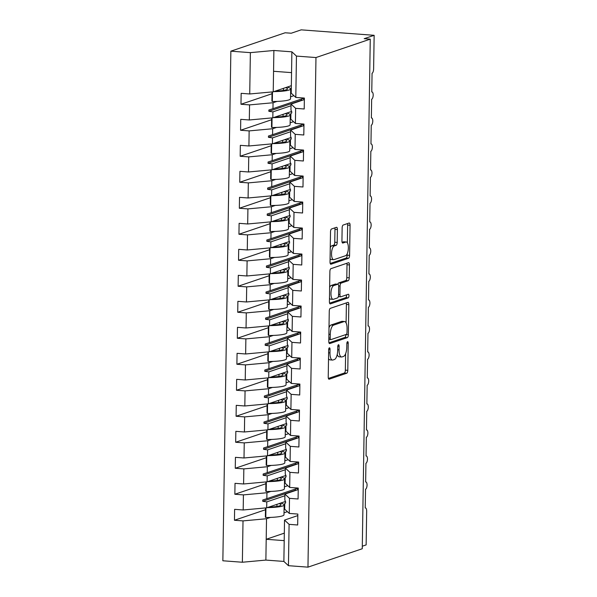 <?xml version="1.0" encoding="UTF-8"?>
<svg xmlns="http://www.w3.org/2000/svg" width="597" height="597" viewBox="0 0 597 597"><rect width="100%" height="100%" fill="white"/><g stroke="black" fill="none" stroke-linecap="round" stroke-linejoin="round"><path stroke-width="0.9" d="M329.365 347.827A1.806 0.672 94.3 0 0 328.656 349.849L328.231 376.961A2.582 0.963 94.3 0 0 329.014 379.207A2.582 0.963 94.3 0 0 329.163 379.185L346.767 373.215A2.582 0.963 94.3 0 0 347.782 370.334L348.208 343.215A1.806 0.672 94.3 0 0 347.663 341.648A1.806 0.672 94.3 0 0 347.551 341.663A1.806 0.672 94.3 0 0 346.842 343.678L346.782 347.193A8.254 3.082 94.3 0 1 343.529 356.416L342.059 356.916A8.254 3.082 94.3 0 1 341.574 356.984A8.254 3.082 94.3 0 1 339.059 349.812L339.118 346.297A1.806 0.672 94.3 0 0 338.566 344.73A1.806 0.672 94.3 0 0 338.462 344.745A1.806 0.672 94.3 0 0 337.745 346.767L337.693 350.275A8.254 3.082 94.3 0 1 334.432 359.498L332.969 359.998A8.254 3.082 94.3 0 1 332.477 360.066A8.254 3.082 94.3 0 1 329.969 352.894L330.022 349.379A1.806 0.672 94.3 0 0 329.469 347.812A1.806 0.672 94.3 0 0 329.365 347.827M337.402 229.539A2.582 0.963 94.3 0 0 336.618 227.3A2.582 0.963 94.3 0 0 336.462 227.323L331.522 228.994A2.582 0.963 94.3 0 0 330.507 231.875L330.037 261.993A2.582 0.963 94.3 0 0 330.82 264.232A2.582 0.963 94.3 0 0 330.969 264.21L348.573 258.247A2.582 0.963 94.3 0 0 349.588 255.359L350.066 225.248A2.582 0.963 94.3 0 0 349.275 223.009A2.582 0.963 94.3 0 0 349.126 223.024L343.163 225.047A2.582 0.963 94.3 0 0 342.141 227.935L341.939 240.822A2.582 0.963 94.3 0 0 342.723 243.061A2.582 0.963 94.3 0 0 342.879 243.039L345.835 242.039A6.903 2.575 94.3 0 1 346.245 241.986A6.903 2.575 94.3 0 1 348.327 248.516A6.903 2.575 94.3 0 1 345.618 255.695L334.036 259.62A6.903 2.575 94.3 0 1 333.626 259.673A6.903 2.575 94.3 0 1 331.544 253.143A6.903 2.575 94.3 0 1 334.245 245.964L336.178 245.315A2.582 0.963 94.3 0 0 337.201 242.427L337.402 229.539L334.969 229.36A2.582 0.963 94.3 0 0 334.798 227.882M297.821 515.584L284.523 520.091L289.097 524.353L288.448 565.687L307.962 567.15L362.26 548.747L370.259 39.141L364.185 38.686L374.147 35.313L373.618 68.849A3.94 1.47 -85.7 0 1 372.065 73.259L371.767 91.975A3.94 1.47 94.3 0 1 371.998 91.945A3.94 1.47 94.3 0 1 373.2 95.11A3.94 1.47 -85.7 0 1 371.655 99.259L371.356 117.975A3.94 1.47 94.3 0 1 371.595 117.945A3.94 1.47 94.3 0 1 372.797 121.109A3.94 1.47 -85.7 0 1 371.244 125.258L370.953 143.974A3.94 1.47 94.3 0 1 371.185 143.944A3.94 1.47 94.3 0 1 372.386 147.116A3.94 1.47 -85.7 0 1 370.834 151.257L370.543 169.981A3.94 1.47 94.3 0 1 370.774 169.944A3.94 1.47 94.3 0 1 371.976 173.115A3.94 1.47 -85.7 0 1 370.431 177.257L370.133 195.98A3.94 1.47 94.3 0 1 370.371 195.943A3.94 1.47 94.3 0 1 371.565 199.114A3.94 1.47 -85.7 0 1 370.021 203.256L369.73 221.98A3.94 1.47 94.3 0 1 369.961 221.95A3.94 1.47 94.3 0 1 371.162 225.114A3.94 1.47 -85.7 0 1 369.61 229.255L369.319 247.979A3.94 1.47 94.3 0 1 369.55 247.949A3.94 1.47 94.3 0 1 370.752 251.113A3.94 1.47 -85.7 0 1 369.207 255.255L368.909 273.978A3.94 1.47 94.3 0 1 369.14 273.948A3.94 1.47 94.3 0 1 370.341 277.112A3.94 1.47 -85.7 0 1 368.797 281.262L368.498 299.978A3.94 1.47 94.3 0 1 368.737 299.948A3.94 1.47 94.3 0 1 369.931 303.112A3.94 1.47 -85.7 0 1 368.386 307.261L368.095 325.977A3.94 1.47 94.3 0 1 368.327 325.947A3.94 1.47 94.3 0 1 369.528 329.111A3.94 1.47 -85.7 0 1 367.976 333.26L367.685 351.976A3.94 1.47 94.3 0 1 367.916 351.946A3.94 1.47 94.3 0 1 369.118 355.111A3.94 1.47 -85.7 0 1 367.573 359.26L367.274 377.976A3.94 1.47 94.3 0 1 367.506 377.946A3.94 1.47 94.3 0 1 368.707 381.11A3.94 1.47 -85.7 0 1 367.162 385.259L366.864 403.975A3.94 1.47 94.3 0 1 367.103 403.945A3.94 1.47 94.3 0 1 368.304 407.117A3.94 1.47 -85.7 0 1 366.752 411.258L366.461 429.982A3.94 1.47 94.3 0 1 366.692 429.944A3.94 1.47 94.3 0 1 367.894 433.116A3.94 1.47 -85.7 0 1 366.342 437.258L366.051 455.981A3.94 1.47 94.3 0 1 366.282 455.944A3.94 1.47 94.3 0 1 367.483 459.115A3.94 1.47 -85.7 0 1 365.939 463.257L365.64 481.98A3.94 1.47 94.3 0 1 365.871 481.951A3.94 1.47 94.3 0 1 367.073 485.115A3.94 1.47 -85.7 0 1 365.528 489.256L365.237 507.98A3.94 1.47 94.3 0 1 365.468 507.95A3.94 1.47 94.3 0 1 366.67 511.375L366.14 544.912L362.297 546.218M307.962 567.15L315.97 57.551L370.259 39.141M330.275 308.365A2.582 0.963 94.3 0 0 329.26 311.246L328.79 341.365A2.582 0.963 94.3 0 0 329.574 343.603A2.582 0.963 94.3 0 0 329.723 343.581L347.327 337.618A2.582 0.963 94.3 0 0 348.342 334.73L348.82 304.619A2.582 0.963 94.3 0 0 348.029 302.373A2.582 0.963 94.3 0 0 347.879 302.395L330.275 308.365M329.41 301.679L329.88 271.56A2.582 0.963 94.3 0 1 330.902 268.68L348.499 262.71A2.582 0.963 94.3 0 1 348.655 262.687A2.582 0.963 94.3 0 1 349.439 264.934L349.238 277.821A2.582 0.963 94.3 0 1 348.223 280.702L341.081 283.12A2.582 0.963 94.3 0 0 340.066 286.008L339.932 294.56A2.582 0.963 94.3 0 0 340.715 296.799A2.582 0.963 94.3 0 0 340.865 296.776L348.297 294.261A1.806 0.672 94.3 0 1 348.402 294.246A1.806 0.672 94.3 0 1 348.954 295.955A1.806 0.672 94.3 0 1 348.245 297.828L330.35 303.895A2.582 0.963 94.3 0 1 330.193 303.918A2.582 0.963 94.3 0 1 329.41 301.679M304.351 99.58L291.052 104.087L290.963 110.035L291.739 111.714L291.717 113.02L290.911 113.221L290.821 119.169L295.396 123.43L303.97 124.072L303.798 134.989L295.224 134.347L290.649 130.086L290.552 136.034L291.314 139.019L290.5 139.228L290.411 145.168L294.993 149.429L303.56 150.071L303.388 160.989L294.821 160.347L290.239 156.086L290.142 162.033L290.926 163.72L290.903 165.018L290.097 165.227L290 171.167L294.582 175.428L303.149 176.07L302.977 186.988L294.411 186.346L289.829 182.085L289.739 188.033L290.515 189.719L290.493 191.018L289.687 191.227L289.59 197.167L294.172 201.428L302.746 202.07L302.575 212.987L294 212.345L289.418 208.092L289.329 214.032L290.105 215.718L290.082 217.017L289.276 217.226L289.187 223.166L293.761 227.427L302.336 228.069L302.164 238.987L293.59 238.345L289.015 234.091L288.918 240.031L289.679 243.016L288.866 243.225L288.776 249.165L293.358 253.427L301.925 254.068L301.754 264.993L293.187 264.352L288.605 260.091L288.508 266.031L289.291 267.717L289.269 269.016L288.463 269.225L288.366 275.172L292.948 279.426L301.522 280.068L301.351 290.993L292.776 290.351L288.194 286.09L288.105 292.03L288.881 293.717L288.858 295.015L288.053 295.224L287.963 301.172L292.537 305.425L301.112 306.067L300.94 316.992L292.366 316.35L287.791 312.089L287.694 318.029L288.455 321.014L287.642 321.223L287.553 327.171L292.127 331.432L300.701 332.074L300.53 342.991L291.955 342.35L287.381 338.089L287.284 344.036L288.067 345.715L288.045 347.014L287.239 347.223L287.142 353.17L291.724 357.431L300.291 358.073L300.119 368.991L291.552 368.349L286.97 364.088L286.881 370.036L287.657 371.715L287.635 373.013L286.829 373.222L286.732 379.17L291.314 383.431L299.888 384.072L299.716 394.99L291.142 394.348L286.56 390.087L286.47 396.035L287.247 397.714L287.224 399.02L286.418 399.229L286.329 405.169L290.903 409.43L299.478 410.072L299.306 420.989L290.732 420.348L286.157 416.087L286.06 422.034L286.821 425.019L286.008 425.228L285.918 431.168L290.493 435.429L299.067 436.071L298.896 446.989L290.321 446.347L285.747 442.086L285.65 448.034L286.433 449.72L286.411 451.019L285.605 451.228L285.508 457.168L290.09 461.429L298.657 462.071L298.485 472.988L289.918 472.346L285.336 468.093L285.247 474.033L286.023 475.719L286 477.018L285.194 477.227L285.097 483.167L289.679 487.428L298.254 488.07L298.082 498.988L289.508 498.346L284.926 494.092L284.836 500.032L285.612 501.719L285.59 503.017L284.784 503.226L284.694 509.166L289.269 513.427L297.843 514.069L297.672 524.994L289.097 524.353M315.97 57.551L296.455 56.088L295.806 97.43L304.38 98.072L304.209 108.99L295.634 108.348L291.052 104.087M272.016 93.736L240.979 104.259L249.553 104.9L249.315 119.982L272.822 117.818L291.62 111.452M276.963 101.415L273.06 102.744L249.553 104.9M290.552 96.811L293.918 95.669M303.948 125.579L290.649 130.086M271.605 119.736L240.576 130.258L249.143 130.9L248.912 145.981L272.419 143.825L291.209 137.452M276.56 127.415L272.65 128.743L249.143 130.9M290.142 122.81L293.508 121.669M303.537 151.578L290.239 156.086M271.202 145.735L240.166 156.257L248.74 156.899L248.501 171.981L272.008 169.824L290.799 163.451M276.15 153.422L272.247 154.742L248.74 156.899M289.739 148.81L293.097 147.668M303.127 177.578L289.829 182.085M270.792 171.735L239.755 182.257L248.33 182.898L248.091 197.98L271.598 195.823L290.388 189.45M275.739 179.421L271.836 180.742L248.33 182.898M289.329 174.809L292.694 173.675M302.724 203.577L289.418 208.092M270.381 197.734L239.345 208.256L247.919 208.898L247.68 223.979L271.187 221.823L289.985 215.45M275.329 205.42L271.426 206.741L247.919 208.898M288.918 200.808L292.284 199.674M302.313 229.584L289.015 234.091M269.971 223.733L238.942 234.255L247.509 234.897L247.277 249.979L270.784 247.822L289.575 241.449M274.926 231.42L271.016 232.74L247.509 234.897M288.508 226.815L291.873 225.673M301.903 255.583L288.605 260.091M269.568 249.74L238.531 260.255L247.106 260.896L246.867 275.978L270.374 273.822L289.164 267.449M274.516 257.419L270.613 258.74L247.106 260.896M288.105 252.815L291.47 251.673M301.492 281.583L288.194 286.09M269.157 275.739L238.121 286.254L246.695 286.896L246.457 301.978L269.963 299.821L288.761 293.448M274.105 283.418L270.202 284.739L246.695 286.896M287.694 278.814L291.06 277.672M301.089 307.582L287.791 312.089M268.747 301.739L237.718 312.261L246.285 312.903L246.046 327.977L269.553 325.82L288.351 319.455M273.695 309.418L269.792 310.738L246.285 312.903M287.284 304.813L290.649 303.672M300.679 333.581L287.381 338.089M268.337 327.738L237.307 338.26L245.874 338.902L245.643 353.976L269.15 351.82L287.941 345.454M273.292 335.417L269.381 336.745L245.874 338.902M286.881 330.813L290.239 329.671M300.269 359.581L286.97 364.088M267.934 353.737L236.897 364.26L245.471 364.901L245.233 379.983L268.74 377.819L287.53 371.453M272.881 361.416L268.978 362.745L245.471 364.901M286.47 356.812L289.836 355.67M299.858 385.58L286.56 390.087M267.523 379.737L236.487 390.259L245.061 390.901L244.822 405.982L268.329 403.826L287.127 397.453M272.471 387.416L268.568 388.744L245.061 390.901M286.06 382.811L289.426 381.67M299.455 411.579L286.157 416.087M267.113 405.736L236.084 416.258L244.651 416.9L244.419 431.982L267.926 429.825L286.717 423.452M272.06 413.415L268.157 414.743L244.651 416.9M285.65 408.811L289.015 407.669M299.045 437.579L285.747 442.086M266.71 431.735L235.673 442.258L244.248 442.899L244.009 457.981L267.516 455.824L286.306 449.451M271.657 439.422L267.755 440.743L244.248 442.899M285.247 434.81L288.605 433.668M298.634 463.578L285.336 468.093M266.299 457.735L235.263 468.257L243.837 468.899L243.598 483.98L267.105 481.824L285.896 475.451M271.247 465.421L267.344 466.742L243.837 468.899M284.836 460.809L288.202 459.675M298.224 489.585L284.926 494.092M265.889 483.734L234.852 494.256L243.427 494.898L243.188 509.98L234.621 509.338L234.449 520.256L243.016 520.897L242.367 562.24L222.853 560.777L230.86 51.178L285.15 32.775L291.232 33.231L301.194 29.85L374.147 35.313M270.837 491.421L266.934 492.741L243.427 494.898M284.426 486.816L287.791 485.674M265.478 509.741L234.449 520.256M270.434 517.42L266.523 518.741L243.016 520.897M284.015 512.816L287.381 511.674M296.455 56.088L291.873 51.827L273.881 50.484L273.232 91.819L291.343 85.684M273.232 91.819L249.725 93.975L241.151 93.333L240.979 104.259M295.806 97.43L291.224 93.169L291.552 72.625L273.553 71.282M240.576 130.258L240.748 119.34L249.315 119.982M240.166 156.257L240.337 145.34L248.912 145.981M239.755 182.257L239.927 171.339L248.501 171.981M239.345 208.256L239.516 197.338L248.091 197.98M238.942 234.255L239.113 223.338L247.68 223.979M238.531 260.255L238.703 249.337L247.277 249.979M238.121 286.254L238.293 275.336L246.867 275.978M237.718 312.261L237.89 301.336L246.457 301.978M237.307 338.26L237.479 327.335L246.046 327.977M236.897 364.26L237.069 353.334L245.643 353.976M236.487 390.259L236.658 379.341L245.233 379.983M236.084 416.258L236.255 405.341L244.822 405.982M235.673 442.258L235.845 431.34L244.419 431.982M235.263 468.257L235.434 457.339L244.009 457.981M234.852 494.256L235.024 483.339L243.598 483.98M295.634 108.348L295.396 123.43M295.224 134.347L294.993 149.429M294.821 160.347L294.582 175.428M294.411 186.346L294.172 201.428M294 212.345L293.761 227.427M293.59 238.345L293.358 253.427M293.187 264.352L292.948 279.426M292.776 290.351L292.537 305.425M292.366 316.35L292.127 331.432M291.955 342.35L291.724 357.431M291.552 368.349L291.314 383.431M291.142 394.348L290.903 409.43M290.732 420.348L290.493 435.429M290.321 446.347L290.09 461.429M289.918 472.346L289.679 487.428M289.508 498.346L289.269 513.427M273.881 50.484L250.374 52.64L249.725 93.975M250.374 52.64L230.86 51.178M273.06 102.744L272.971 108.684L268.881 110.005L268.859 111.303L272.919 111.878L272.822 117.818M303.828 99.759L303.851 98.214L272.971 108.684M291.03 105.736L272.919 111.878M291.724 112.952L290.911 113.221M272.65 128.743L272.56 134.683L268.471 136.004L268.456 137.303L272.508 137.877L272.419 143.825M303.418 125.758L303.44 124.213L272.56 134.683M290.62 131.736L272.508 137.877M291.314 138.952L290.5 139.228M272.247 154.742L272.15 160.683L268.068 162.003L268.046 163.302L272.098 163.876L272.008 169.824M303.007 151.757L303.03 150.213L272.15 160.683M290.209 157.735L272.098 163.876M290.903 164.951L290.097 165.227M271.836 180.742L271.739 186.682L267.657 188.003L267.635 189.309L271.695 189.876L271.598 195.823M302.597 177.757L302.627 176.219L271.739 186.682M289.806 183.734L271.695 189.876M290.493 190.95L289.687 191.227M271.426 206.741L271.337 212.689L267.247 214.002L267.225 215.308L271.284 215.875L271.187 221.823M302.194 203.756L302.216 202.219L271.337 212.689M289.396 209.741L271.284 215.875M290.09 216.95L289.276 217.226M271.016 232.74L270.926 238.688L266.837 240.009L266.822 241.307L270.874 241.875L270.784 247.822M301.783 229.763L301.806 228.218L270.926 238.688M288.985 235.74L270.874 241.875M289.679 242.949L288.866 243.225M270.613 258.74L270.516 264.687L266.434 266.008L266.411 267.307L270.463 267.881L270.374 273.822M301.373 255.762L301.395 254.218L270.516 264.687M288.582 261.74L270.463 267.881M289.269 268.948L288.463 269.225M270.202 284.739L270.105 290.687L266.023 292.008L266.001 293.306L270.06 293.881L269.963 299.821M300.963 281.762L300.992 280.217L270.105 290.687M288.172 287.739L270.06 293.881M288.858 294.948L288.053 295.224M269.792 310.738L269.702 316.686L265.613 318.007L265.59 319.305L269.65 319.88L269.553 325.82M300.56 307.761L300.582 306.216L269.702 316.686M287.761 313.738L269.65 319.88M288.455 320.955L287.642 321.223M269.381 336.745L269.292 342.685L265.21 344.006L265.187 345.305L269.24 345.879L269.15 351.82M300.149 333.76L300.172 332.216L269.292 342.685M287.351 339.738L269.24 345.879M288.045 346.954L287.239 347.223M268.978 362.745L268.881 368.685L264.799 370.006L264.777 371.304L268.829 371.879L268.74 377.819M299.739 359.76L299.761 358.215L268.881 368.685M286.948 365.737L268.829 371.879M287.635 372.953L286.829 373.222M268.568 388.744L268.471 394.684L264.389 396.005L264.367 397.303L268.426 397.878L268.329 403.826M299.336 385.759L299.358 384.214L268.471 394.684M286.538 391.736L268.426 397.878M287.224 398.953L286.418 399.229M268.157 414.743L268.068 420.684L263.978 422.004L263.964 423.303L268.016 423.877L267.926 429.825M298.925 411.758L298.948 410.214L268.068 420.684M286.127 417.736L268.016 423.877M286.821 424.952L286.008 425.228M267.755 440.743L267.657 446.683L263.575 448.004L263.553 449.31L267.605 449.877L267.516 455.824M298.515 437.758L298.537 436.22L267.657 446.683M285.717 443.735L267.605 449.877M286.411 450.951L285.605 451.228M267.344 466.742L267.247 472.69L263.165 474.003L263.143 475.309L267.202 475.876L267.105 481.824M298.104 463.757L298.134 462.22L267.247 472.69M285.314 469.742L267.202 475.876M286 476.951L285.194 477.227M266.934 492.741L266.844 498.689L262.755 500.002L262.732 501.308L266.792 501.876L266.695 507.823L243.188 509.98M297.702 489.764L297.724 488.219L266.844 498.689M284.903 495.741L266.792 501.876M266.695 507.823L285.493 501.45M285.597 502.95L284.784 503.226M284.523 520.091L283.873 561.426L265.874 560.083L242.367 562.24M288.448 565.687L283.873 561.426M266.523 518.741L265.874 560.083M284.314 533.143L266.202 539.285L284.194 540.628M291.873 51.827L291.552 72.625M295.276 489.047L295.634 490.458M295.254 490.279L262.732 501.308M295.687 463.048L296.045 464.459M295.664 464.279L263.143 475.309M296.09 437.049L296.455 438.459M296.075 438.28L263.553 449.31M296.5 411.049L296.866 412.46M296.478 412.281L263.964 423.303M296.91 385.05L297.269 386.46M296.888 386.281L264.367 397.303M297.321 359.043L297.679 360.461M297.299 360.282L264.777 371.304M297.724 333.044L298.09 334.462M297.709 334.283L265.187 345.305M298.134 307.045L298.493 308.462M298.112 308.283L265.59 319.305M298.545 281.045L298.903 282.456M298.522 282.284L266.001 293.306M298.948 255.046L299.313 256.456M298.933 256.277L266.411 267.307M299.358 229.047L299.724 230.457M299.343 230.278L266.822 241.307M299.769 203.047L300.127 204.458M299.746 204.278L267.225 215.308M300.179 177.048L300.537 178.458M300.157 178.279L267.635 189.309M300.582 151.048L300.948 152.459M300.567 152.28L268.046 163.302M300.992 125.049L301.358 126.46M300.978 126.28L268.456 137.303M301.403 99.042L301.761 100.46M301.381 100.281L268.859 111.303M328.514 358.513A8.254 3.082 94.3 0 0 330.051 359.879L332.477 360.066M337.223 354.446A8.254 3.082 94.3 0 0 339.141 356.797L341.574 356.984M328.402 378.438L344.335 373.035A2.582 0.963 94.3 0 0 345.35 370.147L345.611 353.722M346.096 322.887L346.387 304.433A2.582 0.963 94.3 0 0 346.208 302.963M328.962 342.835L344.894 337.432A2.582 0.963 94.3 0 0 345.909 334.551L348.342 334.73M330.201 338.089A1.806 0.672 94.3 0 0 330.753 339.656A1.806 0.672 94.3 0 0 330.857 339.641L346.305 334.41A1.806 0.672 94.3 0 0 347.021 332.387L347.073 328.686A8.254 3.082 94.3 0 0 344.566 321.514A8.254 3.082 94.3 0 0 344.073 321.582L333.514 325.164A8.254 3.082 94.3 0 0 330.26 334.387L330.201 338.089L328.843 337.992M344.566 321.514L342.133 321.335A8.254 3.082 94.3 0 0 341.641 321.402L344.073 321.582M328.999 327.671A8.254 3.082 94.3 0 1 331.081 324.977L341.641 321.402M337.85 284.224A2.582 0.963 94.3 0 1 338.648 282.941L345.79 280.523A2.582 0.963 94.3 0 0 346.805 277.635L347.006 264.747A2.582 0.963 94.3 0 0 346.835 263.277M329.581 303.149L345.812 297.649A1.806 0.672 94.3 0 0 346.469 294.881M333.671 285.635A6.903 2.575 94.3 0 0 330.969 292.806A6.903 2.575 94.3 0 0 333.051 299.343A6.903 2.575 94.3 0 0 333.462 299.291L337.544 297.903A2.582 0.963 94.3 0 0 338.559 295.022L338.693 286.47A2.582 0.963 94.3 0 0 337.909 284.232A2.582 0.963 94.3 0 0 337.76 284.254L333.671 285.635L331.245 285.456A6.903 2.575 94.3 0 0 329.634 287.388M329.462 298.246A6.903 2.575 94.3 0 0 330.619 299.164L333.051 299.343M335.626 284.09A2.582 0.963 94.3 0 0 335.477 284.045A2.582 0.963 94.3 0 0 335.327 284.068L337.76 284.254M331.245 285.456L335.327 284.068M330.26 247.606A6.903 2.575 94.3 0 1 331.82 245.785L333.745 245.128A2.582 0.963 94.3 0 0 334.768 242.248L334.969 229.36M330.089 258.658A6.903 2.575 94.3 0 0 331.193 259.494L333.626 259.673M346.245 241.986L343.812 241.8A6.903 2.575 94.3 0 0 343.402 241.852L345.835 242.039M342.111 242.292L343.402 241.852M347.35 242.822L347.633 225.062A2.582 0.963 94.3 0 0 347.454 223.591M330.208 263.464L346.141 258.061A2.582 0.963 94.3 0 0 347.155 255.18L347.178 253.867M284.747 505.659L284.127 505.868M280.538 503.129A21.022 3.052 -179.1 0 1 284.142 504.898A21.022 3.052 -179.1 0 1 267.277 507.629M284.142 504.898L283.985 514.778A21.022 3.052 -179.1 0 1 265.792 517.517L265.941 507.89M265.792 517.517L265.367 517.062L265.508 507.935M279.038 503.637A17.873 2.597 -179.1 0 1 280.986 504.853A17.873 2.597 -179.1 0 1 268.769 507.122M285.157 479.66L284.538 479.869M280.948 477.13A21.022 3.052 -179.1 0 1 284.553 478.898A21.022 3.052 -179.1 0 1 267.68 481.63M284.553 478.898L284.396 488.779A21.022 3.052 -179.1 0 1 266.195 491.518L266.352 481.891M266.195 491.518L265.777 491.062L265.919 481.928M279.448 477.637A17.873 2.597 -179.1 0 1 281.396 478.854A17.873 2.597 -179.1 0 1 269.18 481.122M285.567 453.66L284.941 453.869M281.359 451.131A21.022 3.052 -179.1 0 1 284.963 452.899A21.022 3.052 -179.1 0 1 268.09 455.63M284.963 452.899L284.806 462.779A21.022 3.052 -179.1 0 1 266.605 465.518L266.755 455.892M266.605 465.518L266.18 465.056L266.329 455.929M279.859 451.638A17.873 2.597 -179.1 0 1 281.806 452.854A17.873 2.597 -179.1 0 1 269.59 455.115M285.97 427.661L285.351 427.87M281.762 425.131A21.022 3.052 -179.1 0 1 285.366 426.9A21.022 3.052 -179.1 0 1 268.501 429.624M285.366 426.9L285.209 436.78A21.022 3.052 -179.1 0 1 267.016 439.519L267.165 429.892M267.016 439.519L266.59 439.056L266.732 429.93M280.269 425.639A17.873 2.597 -179.1 0 1 282.217 426.855A17.873 2.597 -179.1 0 1 270.001 429.116M286.381 401.654L285.762 401.871M282.172 399.132A21.022 3.052 -179.1 0 1 285.776 400.9A21.022 3.052 -179.1 0 1 268.911 403.624M285.776 400.9L285.62 410.781A21.022 3.052 -179.1 0 1 267.426 413.52L267.575 403.893M267.426 413.52L267.001 413.057L267.143 403.93M280.672 399.639A17.873 2.597 -179.1 0 1 282.62 400.848A17.873 2.597 -179.1 0 1 270.404 403.117M286.791 375.655L286.172 375.864M282.582 373.132A21.022 3.052 -179.1 0 1 286.187 374.901A21.022 3.052 -179.1 0 1 269.314 377.625M286.187 374.901L286.03 384.781A21.022 3.052 -179.1 0 1 267.829 387.52L267.986 377.894M267.829 387.52L267.411 387.057L267.553 377.931M281.083 373.64A17.873 2.597 -179.1 0 1 283.03 374.849A17.873 2.597 -179.1 0 1 270.814 377.117M287.194 349.655L286.575 349.864M282.993 347.133A21.022 3.052 -179.1 0 1 286.59 348.902A21.022 3.052 -179.1 0 1 269.725 351.626M286.59 348.902L286.441 358.782A21.022 3.052 -179.1 0 1 268.24 361.521L268.389 351.894M268.24 361.521L267.814 361.058L267.963 351.932M281.493 347.641A17.873 2.597 -179.1 0 1 283.441 348.849A17.873 2.597 -179.1 0 1 271.225 351.118M287.605 323.656L286.985 323.865M283.396 321.126A21.022 3.052 -179.1 0 1 287 322.902A21.022 3.052 -179.1 0 1 270.135 325.626M287 322.902L286.844 332.783A21.022 3.052 -179.1 0 1 268.65 335.521L268.799 325.895M268.65 335.521L268.225 335.059L268.366 325.932M281.903 321.634A17.873 2.597 -179.1 0 1 283.851 322.85A17.873 2.597 -179.1 0 1 271.635 325.119M288.015 297.657L287.396 297.866M283.806 295.127A21.022 3.052 -179.1 0 1 287.411 296.903A21.022 3.052 -179.1 0 1 270.545 299.627M287.411 296.903L287.254 306.783A21.022 3.052 -179.1 0 1 269.06 309.515L269.21 299.888M269.06 309.515L268.635 309.059L268.777 299.933M282.306 295.634A17.873 2.597 -179.1 0 1 284.254 296.851A17.873 2.597 -179.1 0 1 272.038 299.119M288.426 271.657L287.806 271.866M284.217 269.128A21.022 3.052 -179.1 0 1 287.821 270.904A21.022 3.052 -179.1 0 1 270.948 273.627M287.821 270.904L287.664 280.784A21.022 3.052 -179.1 0 1 269.463 283.515L269.62 273.889M269.463 283.515L269.038 283.06L269.187 273.933M282.717 269.635A17.873 2.597 -179.1 0 1 284.665 270.851A17.873 2.597 -179.1 0 1 272.448 273.12M288.829 245.658L288.209 245.867M284.62 243.128A21.022 3.052 -179.1 0 1 288.224 244.897A21.022 3.052 -179.1 0 1 271.359 247.628M288.224 244.897L288.075 254.777A21.022 3.052 -179.1 0 1 269.874 257.516L270.023 247.889M269.874 257.516L269.448 257.061L269.59 247.934M283.127 243.636A17.873 2.597 -179.1 0 1 285.075 244.852A17.873 2.597 -179.1 0 1 272.859 247.121M289.239 219.659L288.62 219.868M285.03 217.129A21.022 3.052 -179.1 0 1 288.635 218.898A21.022 3.052 -179.1 0 1 271.769 221.629M288.635 218.898L288.478 228.778A21.022 3.052 -179.1 0 1 270.284 231.517L270.434 221.89M270.284 231.517L269.859 231.061L270.001 221.927M283.53 217.636A17.873 2.597 -179.1 0 1 285.485 218.853A17.873 2.597 -179.1 0 1 273.269 221.121M289.649 193.659L289.03 193.868M285.441 191.13A21.022 3.052 -179.1 0 1 289.045 192.898A21.022 3.052 -179.1 0 1 272.18 195.629M289.045 192.898L288.888 202.779A21.022 3.052 -179.1 0 1 270.687 205.517L270.844 195.891M270.687 205.517L270.269 205.055L270.411 195.928M283.941 191.637A17.873 2.597 -179.1 0 1 285.888 192.853A17.873 2.597 -179.1 0 1 273.672 195.115M290.06 167.66L289.441 167.869M285.851 165.13A21.022 3.052 -179.1 0 1 289.455 166.899A21.022 3.052 -179.1 0 1 272.583 169.623M289.455 166.899L289.299 176.779A21.022 3.052 -179.1 0 1 271.098 179.518L271.247 169.891M271.098 179.518L270.672 179.055L270.822 169.929M284.351 165.638A17.873 2.597 -179.1 0 1 286.299 166.854A17.873 2.597 -179.1 0 1 274.083 169.115M290.463 141.653L289.843 141.87M286.254 139.131A21.022 3.052 -179.1 0 1 289.858 140.899A21.022 3.052 -179.1 0 1 272.993 143.623M289.858 140.899L289.702 150.78A21.022 3.052 -179.1 0 1 271.508 153.519L271.657 143.892M271.508 153.519L271.083 153.056L271.225 143.929M284.762 139.638A17.873 2.597 -179.1 0 1 286.709 140.847A17.873 2.597 -179.1 0 1 274.493 143.116M290.873 115.654L290.254 115.87M286.664 113.131A21.022 3.052 -179.1 0 1 290.269 114.9A21.022 3.052 -179.1 0 1 273.404 117.624M290.269 114.9L290.112 124.78A21.022 3.052 -179.1 0 1 271.919 127.519L272.068 117.893M271.919 127.519L271.493 127.057L271.635 117.93M285.165 113.639A17.873 2.597 -179.1 0 1 287.112 114.848A17.873 2.597 -179.1 0 1 274.896 117.116M291.284 89.654L290.664 89.863M287.075 87.132A21.022 3.052 -179.1 0 1 290.679 88.901A21.022 3.052 -179.1 0 1 273.807 91.625M290.679 88.901L290.523 98.781A21.022 3.052 -179.1 0 1 272.322 101.52L272.478 91.893M272.322 101.52L271.904 101.057L272.045 91.931M285.575 87.64A17.873 2.597 -179.1 0 1 287.523 88.849A17.873 2.597 -179.1 0 1 275.307 91.117M328.604 352.79L329.969 352.894M337.79 346.2L339.118 346.297M337.701 349.708L339.059 349.812M346.887 343.118L348.208 343.215M345.35 370.147L347.782 370.334M344.335 373.035L346.767 373.215M328.693 349.282L330.022 349.379M346.387 304.433L348.82 304.619M344.894 337.432L347.327 337.618M331.081 324.977L333.514 325.164M328.895 334.29L330.26 334.387M347.006 264.747L349.439 264.934M346.805 277.635L349.238 277.821M345.79 280.523L348.223 280.702M338.648 282.941L341.081 283.12M338.678 285.903L340.066 286.008M338.566 294.455L339.932 294.56M345.812 297.649L348.245 297.828M334.768 242.248L337.201 242.427M333.745 245.128L336.178 245.315M331.82 245.785L334.245 245.964M347.633 225.062L350.066 225.248M347.155 255.18L349.588 255.359M346.141 258.061L348.573 258.247M276.918 506.435L276.956 504.346M277.329 480.428L277.359 478.346M277.739 454.429L277.769 452.347M278.142 428.43L278.18 426.348M278.553 402.43L278.583 400.348M278.963 376.431L278.993 374.349M279.374 350.432L279.403 348.342M279.777 324.432L279.814 322.343M280.187 298.433L280.217 296.343M280.597 272.433L280.627 270.344M281 246.434L281.038 244.345M281.411 220.427L281.448 218.345M281.821 194.428L281.851 192.346M282.232 168.429L282.262 166.347M282.635 142.429L282.672 140.347M283.045 116.43L283.082 114.348M283.456 90.431L283.485 88.349M328.813 339.514L330.753 339.656M338.342 296.619L340.715 296.799M335.477 284.045L337.909 284.232M270.247 507.062L270.254 506.614M270.657 481.063L270.665 480.615M271.068 455.056L271.068 454.615M271.471 429.056L271.478 428.616M271.881 403.057L271.889 402.617M272.292 377.058L272.299 376.617M272.695 351.058L272.702 350.618M273.105 325.059L273.113 324.619M273.516 299.06L273.523 298.619M273.926 273.06L273.933 272.613M274.329 247.061L274.336 246.613M274.739 221.062L274.747 220.614M275.15 195.062L275.157 194.615M275.56 169.055L275.568 168.615M275.963 143.056L275.971 142.616M276.374 117.057L276.381 116.616M276.784 91.057L276.792 90.617"/></g></svg>

